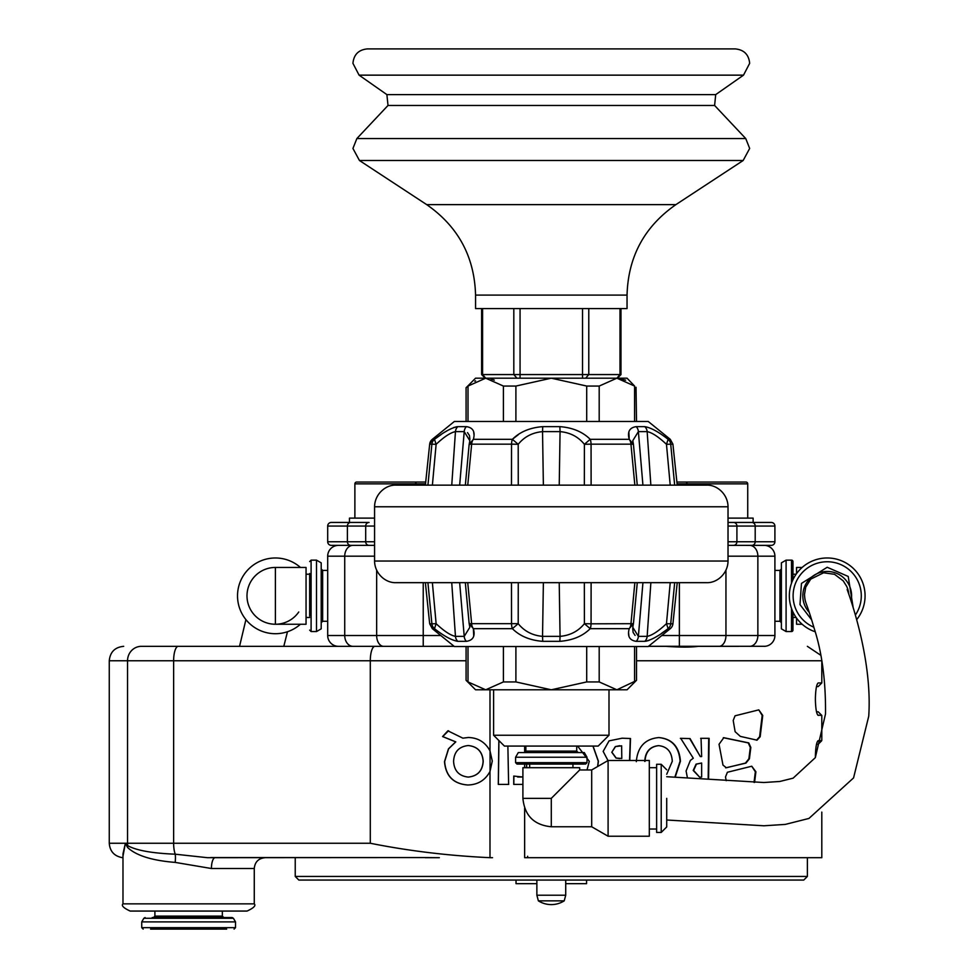 <?xml version="1.0" encoding="UTF-8"?>
<svg xmlns="http://www.w3.org/2000/svg" width="978" height="978" viewBox="0 0 978 978"><rect width="100%" height="100%" fill="white"/><g stroke="black" fill="none" stroke-linecap="round" stroke-linejoin="round"><path stroke-width="1.47" d="M247.055 911.068L130.196 911.068C123.558 908.012 121.15 905.616 122.983 903.855L254.268 903.855C256.102 905.616 253.693 908.012 247.055 911.068M215.172 857.694A10.819 3.753 -90 0 0 211.419 868.513L175.196 862.4C151.993 860.542 136.125 855.554 127.568 847.461L125.38 843.256L127.739 845.664C136.248 850.408 152.079 853.256 175.233 854.197L207.446 857.694L425.124 857.572L210.625 857.572M425.124 857.572L437.887 857.682L425.124 857.694M437.887 857.694L439.33 857.694M122.983 856.19L125.38 843.256L127.543 843.256A14.425 13.826 -90 0 0 127.739 845.664A10.819 8.936 -35.3 0 1 127.568 847.461M175.196 862.4A10.819 2.2 -84 0 0 175.233 854.197A14.425 4.609 -90 0 1 173.632 843.256L370.295 843.256C408.841 850.958 448.731 855.762 489.99 857.682L492.521 857.694M141.37 646.336L178.24 646.336L141.37 646.336A14.425 13.826 -90 0 0 127.543 660.761L109.267 660.761C110.123 652.008 114.927 647.191 123.693 646.336M695.431 646.336L717.07 646.336M665.981 646.336L648.463 646.336L665.981 646.348C680.407 647.338 691.14 647.338 698.182 646.336L735.101 646.336M440.785 635.517L423.229 635.517L423.229 646.336L178.24 646.336L454.147 646.336M694.967 646.336L664.759 646.336M400.552 646.336L436.628 646.336M726.189 780.676L725.505 776.948L727.387 772.265L751.752 766.226L755.896 771.776L754.576 782.424M723.329 737.705L748.256 742.901L750.309 747.461L748.891 758.794L745.432 763.097L726.373 767.754L722.986 765.102L719.038 744.282L723.793 737.705L748.781 742.901L750.835 747.461L749.417 758.794L745.957 763.097L725.835 767.803M607.986 760.554L603.157 751.385L609.062 740.872L622.094 738.207L630.504 738.512L629.771 760.493M636.311 761.654C637.583 746.85 645.101 738.818 658.891 737.559C672.094 738.806 679.282 746.679 680.443 761.19L675.248 776.997M758.794 709.869L762.742 715.431L760.175 736.74L757.045 740.175L740.334 736.385L735.126 731.703L733.207 720.48L735.04 715.81L758.794 709.869L762.18 715.431L759.613 736.74L756.507 740.175M687.387 777.632L686.079 770.994L690.358 760.419L693.292 758.231L680.712 738.329L690.052 738.573L700.321 756.581L701.654 756.581L701.055 738.329L709.123 738.329L708.585 779.221M821.801 740.187L821.801 715.407L817.889 715.187M817.425 714.502L818.317 715.407C816.679 714.576 815.713 709.551 815.395 700.346L815.395 697.999C815.701 688.818 816.679 683.793 818.317 682.95L821.801 682.95L821.801 661.14M817.889 683.17L817.425 683.854M815.395 757.498L815.395 755.713C815.701 746.52 816.679 741.507 818.317 740.652L821.679 740.652M817.889 740.872L817.425 741.568M593.047 746.067L598.389 761.19L597.741 766.471M821.801 812.107L821.801 857.694L524.648 857.694L524.648 808.17M526.616 767.706L526.616 762.657M751.727 766.239L755.346 771.776L754.026 782.4M726.373 767.754L725.603 767.803M592.937 746.067L598.267 761.19L597.595 766.544M577.619 746.067L589.282 761.312L587.02 769.955M615.333 746.593L621.629 745.823L621.8 758.476L616.018 758.06L611.788 752.265L615.333 746.593L619.673 745.713M621.91 738.207L630.284 738.512L629.551 760.493M611.788 752.265L615.504 746.593M619.746 758.586L616.201 758.06L611.947 752.265M644.759 761.422C645.223 751.911 649.771 746.654 658.377 745.652L658.671 745.652C667.204 746.581 671.739 751.801 672.277 761.312L666.715 774.258M658.597 737.559C671.764 738.781 678.928 746.654 680.101 761.19L674.918 776.972M645.003 761.422C645.48 751.923 650.04 746.666 658.671 745.652M700.651 738.329L708.708 738.329L708.17 779.185M699.673 777.192L693.219 770.456L696.067 764.136L701.642 763.023L701.642 777.082L699.673 777.192L693.598 770.456L696.446 764.136L701.642 763.023M680.37 738.329L689.686 738.573L700.321 756.581M526.677 767.706L526.677 762.657M513.817 784.405L522.9 784.405L513.817 784.405L513.902 776.08M517.668 777.021L521.396 777.021M513.792 776.08L522.9 777.021M513.743 784.405L513.743 776.08M821.642 740.811L818.195 744.258L816.532 744.258M816.532 711.801L818.195 711.801L821.801 715.407M821.801 682.95L818.195 686.556L816.532 686.556M489.99 771.495C485.161 780.334 477.716 784.833 467.643 784.992C453.401 783.843 445.687 776.043 444.501 761.605L448.462 748.842L455.675 741.874L442.582 736.556L447.875 730.823L462.851 738.158L468.34 737.498C478.095 737.767 485.308 742.216 489.99 750.86L492.289 761.067L489.99 771.495L489.99 857.682M467.741 784.992C453.535 783.843 445.821 776.043 444.635 761.605L448.584 748.842L455.797 741.874L442.716 736.556L448.511 730.823M468.23 745.542L468.328 745.542C477.594 746.544 482.545 751.801 483.205 761.312C482.594 770.835 477.643 776.092 468.328 777.082L468.23 777.082C459.073 776.067 454.195 770.86 453.584 761.422C454.049 751.862 458.926 746.556 468.23 745.542C477.496 746.544 482.46 751.801 483.12 761.312C482.509 770.823 477.545 776.08 468.23 777.082M462.851 738.158L468.45 737.498M447.997 730.823L448.645 730.823M122.983 857.694L121.895 857.572C114.096 855.97 109.891 851.19 109.267 843.256L125.38 843.256L122.983 853.843L122.983 903.855M807.376 876.447L803.769 880.053L298.84 880.053L295.234 876.447L807.376 876.447L807.376 857.694M121.895 857.572L122.983 857.572M507.875 746.067L508.621 784.405L498.279 784.405L498.853 740.505M508.694 784.405L498.352 784.405L498.939 740.59M232.165 917.56L152.189 917.56L232.165 917.56L233.412 918.269L143.852 918.269L141.737 921.887L141.737 927.657L143.179 929.1M233.412 918.269L235.515 921.887L141.737 921.887M226.676 929.1L150.588 929.1L226.676 929.1M536.873 895.225L565.724 895.225L564.22 900.848L538.377 900.848L536.873 895.225L536.873 880.053M536.873 883.66L516.029 883.66L516.029 880.053M565.724 883.66L586.568 883.66L586.568 880.053M670.223 582.668L666.47 623.683L670.712 623.817L674.673 582.668L670.712 623.817A7.213 7.078 90 0 1 668.121 628.671L670.272 628.671A7.213 7.213 0 0 0 672.913 623.817L677.241 582.668M451.738 582.668L455.455 636.36C450.613 635.443 444.171 631.213 436.127 623.683L434.476 628.671A7.213 7.078 -90 0 1 431.885 623.817L427.924 582.668L431.885 623.817L429.684 623.817L432.325 628.671L454.367 646.519L648.231 646.519L670.272 628.671M543.377 582.668L542.533 636.36C532.423 635.443 524.318 631.213 518.206 623.683L512.386 628.671C519.929 636.14 530.052 640.37 542.753 641.336L559.856 641.336C572.582 640.358 582.705 636.128 590.211 628.671L584.392 623.683C578.316 631.201 570.211 635.431 560.064 636.36L559.22 582.668M432.325 628.671L434.476 628.671C444.036 636.14 451.824 640.37 457.838 641.336L466.396 641.336C473.083 640.358 475.406 636.128 473.389 628.671L473.719 635.7M431.885 623.817L436.127 623.683L432.374 582.668M469.22 623.781L469.819 627.314L464.22 636.36L459.66 582.668M467.741 582.668L471.653 623.817A7.213 4.719 90 0 0 473.389 628.671L469.171 623.732L465.32 582.668M473.389 628.671L512.386 628.671A7.213 2.359 -90 0 1 511.531 623.817L511.482 582.668M469.22 623.683L518.206 623.683L518.254 582.668M584.343 582.668L584.392 623.683L591.067 623.817A7.213 2.359 90 0 1 590.211 628.671L629.221 628.671A7.213 4.719 -90 0 0 630.944 623.817L634.856 582.668M591.115 582.668L591.067 623.817L633.377 623.683L629.221 628.671C627.204 636.14 629.526 640.37 636.201 641.336A7.213 5.929 -90 0 0 638.377 636.36L632.778 627.314L633.377 623.683M642.937 582.668L638.377 636.36L647.155 636.36L650.871 582.668M666.47 623.683C658.451 631.201 652.008 635.431 647.155 636.36A7.213 6.528 -90 0 1 644.759 641.336C650.798 640.358 658.597 636.128 668.121 628.671L666.47 623.683M638.438 635.7L638.781 631.715M632.717 628.463L633.084 632.204M633.169 632.485L635.101 635.407M462.129 611.788L464.159 635.7M633.377 623.781L633.231 624.881M668.121 628.671L661.495 633.389M657.399 636.067L655.174 637.411M649.025 640.419L645.712 641.275M628.878 635.7L628.634 633.353M634.588 646.519L634.588 681.935L636.519 680.309L627.045 689.796L475.565 689.796L466.261 680.468M636.018 680.737L616.898 689.796L599.196 681.935L586.702 681.935L551.299 689.796L515.895 681.935L503.401 681.935L485.711 689.796L468.01 681.935L468.01 646.519M616.898 689.796L618.756 689.71M855.383 615.028A34.083 34.083 0 0 0 827.205 561.763A34.083 34.083 0 0 0 813.843 627.204M848.794 594.269A21.638 21.638 0 0 0 846.508 586.054L846.361 585.761A21.638 21.638 0 0 1 846.422 585.895M809.185 612.277A24.389 24.389 0 0 1 827.205 571.458A24.389 24.389 0 0 1 851.043 601.005M802.156 624.245L796.557 624.245L796.557 618.084M815.126 631.739A37.873 37.873 0 0 1 827.205 557.973A37.873 37.873 0 0 1 856.679 619.624M796.557 573.609L796.557 567.448L802.156 567.448M356.677 482.056L414.391 482.056A1.809 1.809 0 0 1 416.188 483.865L354.88 483.865A1.809 1.809 0 0 1 356.677 482.056A1.809 1.809 0 0 0 354.88 483.865L354.88 518.12L354.88 483.865M352.997 646.336A10.819 8.264 -90 0 1 344.733 635.517L344.733 556.176A10.819 8.264 90 0 1 352.997 545.357L369.048 545.357A3.606 3.362 -90 0 1 365.686 541.751L365.686 526.054A3.606 3.362 -90 0 1 369.048 522.448L349.464 522.448L349.464 518.12L374.574 518.12M706.385 485.137L396.212 485.137C385.466 484.587 374.647 494.355 374.574 506.775L374.574 561.03C374.647 573.438 385.454 583.218 396.212 582.668L706.385 582.668C717.131 583.218 727.95 573.45 728.023 561.03L728.023 506.775C727.962 494.355 717.131 484.587 706.385 485.137M479.171 485.137L473.755 485.137M479.171 582.668L473.755 582.668M728.023 518.12L753.133 518.12L753.133 522.448M589.758 444.134L584.392 444.305L590.211 439.318C582.668 431.836 572.546 427.618 559.856 426.64L542.753 426.64C530.015 427.63 519.905 431.86 512.386 439.318L473.389 439.318A7.213 4.719 90 0 0 471.653 444.171L469.22 444.305L473.389 439.318C475.394 431.836 473.071 427.618 466.396 426.64L457.838 426.64C451.799 427.63 444.012 431.86 434.476 439.318L441.102 434.587L434.476 439.318L436.127 444.305L431.885 444.171L428.23 482.056L431.885 444.171A7.213 7.078 -90 0 1 434.476 439.318L432.325 439.318A7.213 7.213 0 0 0 429.684 444.171L432.325 439.318L454.367 421.469L648.231 421.469L670.272 439.318L668.121 439.318C658.561 431.836 650.773 427.618 644.759 426.64L636.201 426.64C629.526 427.63 627.191 431.86 629.221 439.318L633.426 444.244L637.253 485.137M445.198 431.921L447.423 430.577L445.198 431.921M453.572 427.569L456.885 426.701L453.572 427.569M634.563 386.029L627.045 378.18L616.898 378.18L625.663 380.185M474.831 381.249L475.577 380.858M599.196 421.469L599.196 386.053L616.898 378.18L475.565 378.18L466.592 387.239M491.017 378.926L494.318 380.124M518.254 485.137L518.206 444.305L511.531 444.171L511.482 485.137L511.531 444.171A7.213 2.359 -90 0 1 512.386 439.318L518.206 444.305L512.839 444.134M633.377 444.305L630.944 444.171A7.213 4.719 -90 0 0 629.221 439.318L590.211 439.318A7.213 2.359 90 0 1 591.067 444.171L591.115 485.137L591.067 444.171L584.392 444.305L584.343 485.137M670.712 444.171L674.368 482.056L670.712 444.171L666.47 444.305L668.121 439.318A7.213 7.078 90 0 1 670.712 444.171L674.661 485.137L670.712 444.171L672.913 444.171L670.272 439.318M459.672 485.137L464.22 431.628L469.819 440.675L469.22 444.305M676.898 482.056L687.265 482.056A1.809 1.809 0 0 1 687.742 482.117A1.809 1.809 0 0 1 688.219 482.056A1.809 1.809 0 0 0 686.409 483.865L677.082 483.865M735.236 48.9C744.001 49.756 748.806 54.572 749.661 63.325L743.512 75.147L359.085 75.147L386.885 94.609L715.713 94.609L743.512 75.147L749.661 63.325C748.806 54.572 744.001 49.756 735.236 48.9L367.361 48.9C358.608 49.756 353.791 54.572 352.936 63.325C353.791 54.572 358.608 49.756 367.361 48.9M426.714 204.634L359.452 160.502L352.936 148.448L356.86 138.558L388.009 105.465L714.6 105.465L745.749 138.558L356.86 138.558L352.936 148.448L359.452 160.502L743.158 160.502L749.661 148.448L745.749 138.558L749.661 148.448L743.158 160.502L675.884 204.634L426.714 204.634C458.193 226.578 474.477 256.737 475.565 295.099L475.565 308.583L627.045 308.583L627.045 295.099L475.565 295.099C474.477 256.737 458.193 226.578 426.714 204.634M620.015 308.583L620.015 374.574L620.981 374.574L620.981 308.583M617.375 378.18L620.981 374.574M634.588 421.469L634.588 386.053L616.898 378.18L620.015 374.574L588.78 374.574L588.78 308.583M582.533 308.583L582.533 374.574L520.064 374.574L520.064 308.583M513.817 308.583L513.817 374.574L482.582 374.574L482.582 308.583M582.533 378.18L582.533 374.574L588.78 374.574L585.663 378.18M516.946 378.18L513.817 374.574L520.064 374.574L520.064 378.18M481.616 308.583L481.616 374.574L485.222 378.18L481.616 374.574L482.582 374.574L485.711 378.18L483.841 378.278M728.023 545.357L733.561 545.357A3.606 3.362 -90 0 0 736.911 541.751L728.023 541.751M751.837 545.357A3.606 3.362 -90 0 0 755.199 541.751L755.199 526.054A3.606 3.362 -90 0 0 751.837 522.448L771.3 522.448A3.606 3.606 0 0 1 774.906 526.054L774.906 541.751A3.606 3.606 0 0 1 771.3 545.357L733.561 545.357M374.574 545.357L331.297 545.357A3.606 3.606 0 0 1 327.691 541.751L327.691 526.054A3.606 3.606 0 0 1 331.297 522.448L369.048 522.448M751.837 522.448L728.023 522.448M275.393 567.448L275.393 624.245A28.399 28.399 0 0 1 246.994 595.846A28.399 28.399 0 0 1 275.393 567.448L306.053 567.448L306.053 624.245L275.393 624.245A28.399 28.399 0 0 0 298.755 611.996M300.442 567.448A37.873 37.873 0 0 0 237.52 595.846A37.873 37.873 0 0 0 300.442 624.245M688.219 482.056L745.921 482.056A1.809 1.809 0 0 1 747.73 483.865L686.409 483.865L686.409 485.137M609.001 735.248L598.181 746.067L504.416 746.067L493.597 735.248L609.001 735.248L609.001 689.796M587.008 757.241L515.589 757.241L518.303 752.559L584.294 752.559L587.008 757.241L587.008 762.657L585.565 764.099M559.233 485.137L560.064 431.628C570.174 432.545 578.279 436.775 584.392 444.305M518.157 764.099L573.658 764.099M512.386 439.318L518.279 434.709M473.719 432.288L473.963 434.623M468.01 421.469L468.01 386.053L485.711 378.18L503.401 386.053L503.401 421.469M468.01 386.053L466.078 387.667L466.078 421.469M515.895 421.469L515.895 386.053L551.299 378.18L586.702 386.053L586.702 421.469M515.895 386.053L503.401 386.053M599.196 386.053L586.702 386.053M636.519 421.469L636.03 387.264M528.939 764.099L583.463 764.099M469.22 444.208L469.379 443.107M633.426 444.244L633.231 443.107L633.377 444.208M629.221 439.318L628.878 432.288M469.892 439.525L469.513 435.772M469.428 435.503L467.496 432.582M431.885 444.171L427.936 485.137L431.885 444.171L429.684 444.171L425.381 485.137M432.386 485.137L436.127 444.305C444.146 436.787 450.589 432.557 455.455 431.628L451.75 485.137M511.531 444.171L471.653 444.171L467.753 485.137M518.206 444.305C524.281 436.787 532.399 432.557 542.533 431.628L543.377 485.137M633.231 443.107L632.778 440.675L638.377 431.628L642.925 485.137M634.844 485.137L630.944 444.171L591.067 444.171M650.859 485.137L647.155 431.628C651.996 432.545 658.426 436.775 666.47 444.305L670.211 485.137M640.871 460.919L638.438 432.288M464.159 432.288L463.829 436.274M416.188 485.137L416.188 483.865L425.516 483.865M666.715 798.354L666.715 826.948L666.715 798.354M661.214 832.437L656.629 832.437L656.629 764.283L661.214 764.283L661.214 832.437L666.715 826.948M608.096 836.227L591.69 826.765L551.299 826.765C534.049 825.077 524.587 815.603 522.9 798.354L522.9 767.706L579.697 767.706L579.697 769.955L591.69 769.955L608.096 760.493L649.306 760.493L649.306 836.227L608.096 836.227L608.096 760.493M656.629 829.038L649.306 829.038M656.629 767.681L649.306 767.681M522.9 798.354L551.299 798.354L579.697 769.955M591.69 826.765L591.69 769.955M425.711 482.056L415.332 482.056A1.809 1.809 0 0 0 414.855 482.117M702.045 646.336L738.708 646.336M316.505 631.556L316.505 560.137L321.2 562.851L321.2 628.842L316.505 631.556L311.102 631.556L309.659 630.113M786.092 560.137L786.092 631.556L781.398 628.842L781.398 562.851L786.092 560.137L791.508 560.137A1.443 1.443 0 0 1 792.95 561.58L792.95 568.964M309.659 575.626L309.659 616.067M792.95 562.925L792.95 567.729M796.129 617.485L792.95 617.485L792.95 620.932M786.092 631.556L791.508 631.556A1.443 1.443 0 0 0 792.95 630.113L792.95 618.206M306.053 574.208L309.659 574.208L309.659 573.487L309.659 582.656M337.471 646.287A10.819 10.819 0 0 1 327.691 635.517A10.819 10.819 0 0 0 338.51 646.336L385.528 646.336M765.126 646.287L764.087 646.336A10.819 10.819 0 0 0 774.906 635.517A10.819 10.819 0 0 1 765.126 646.287L648.524 646.287M428.119 646.336L454.085 646.287M740.505 545.357L765.126 545.406A10.819 10.819 0 0 1 774.906 556.176A10.819 10.819 0 0 0 764.087 545.357L762.155 545.357M749.6 646.336A10.819 8.264 -90 0 0 757.864 635.517L757.864 556.176A10.819 8.264 90 0 0 749.6 545.357L764.087 545.357M338.51 545.357A10.819 10.819 0 0 0 327.691 556.176L327.691 635.517A10.819 10.819 0 0 0 338.51 646.336M718.964 646.336A10.819 6.98 -90 0 0 725.945 635.517L774.906 635.517L774.906 556.176L728.023 556.176M321.2 616.947L321.2 618.206M779.955 618.206L781.398 618.206L781.398 611.702M309.659 595.846L309.659 609.037M154.903 911.068L154.903 916.117L222.348 916.117L223.791 917.56M254.268 903.855L254.268 868.513L211.419 868.513M127.543 843.256L173.632 843.256L173.632 660.761L127.543 660.761L127.543 843.256M178.24 646.336A14.425 4.609 90 0 0 173.632 660.761L370.295 660.761A14.425 4.609 90 0 1 374.916 646.336M821.728 660.761L636.519 660.761M524.648 767.706L524.648 764.099M524.648 752.534L524.648 746.067M466.078 660.761L370.295 660.761L370.295 843.256M527.607 856.251L527.729 857.694M489.99 689.796L489.99 750.86M490.051 751.031L490.051 771.312M235.515 921.887L235.515 927.657L141.737 927.657M670.712 623.817L672.913 623.817M457.838 641.336A7.213 6.528 -90 0 1 455.455 636.36L464.22 636.36A7.213 5.929 -90 0 0 466.396 641.336M542.753 641.336L542.533 636.36L560.064 636.36L559.856 641.336M636.201 641.336L644.759 641.336M503.401 646.519L503.401 681.935M515.895 681.935L515.895 646.519M586.702 646.519L586.702 681.935M599.196 681.935L599.196 646.519M811.618 619.808L799.992 604.6L801.459 583.414L827.205 567.264L848.219 576.458L853.195 607.754M728.023 506.775L374.574 506.775M374.574 561.03L728.023 561.03M331.297 545.357A3.606 3.606 0 0 1 327.691 541.751L347.398 541.751L347.398 526.054L327.691 526.054A3.606 3.606 0 0 1 331.297 522.448M350.76 545.357A3.606 3.362 -90 0 1 347.398 541.751L374.574 541.751M774.906 541.751L736.911 541.751L736.911 526.054A3.606 3.362 -90 0 0 733.561 522.448M374.574 526.054L347.398 526.054A3.606 3.362 -90 0 1 350.76 522.448M728.023 526.054L774.906 526.054M525.871 746.067L525.871 751.116L576.727 751.116L578.169 752.559M559.856 426.64L560.064 431.628L542.533 431.628L542.753 426.64M515.589 757.241L515.589 762.657L587.008 762.657M515.589 762.657L517.032 764.099L584.441 764.099M457.838 426.64A7.213 6.528 90 0 0 455.455 431.628L464.22 431.628A7.213 5.929 90 0 1 466.396 426.64M636.201 426.64A7.213 5.929 90 0 1 638.377 431.628L647.155 431.628A7.213 6.528 90 0 0 644.759 426.64M551.299 826.765L551.299 798.354M327.691 570.418L322.642 570.418L322.642 621.274L321.2 622.717M774.906 621.274L779.955 621.274L779.955 570.418L781.398 568.976M316.505 560.137L311.102 560.137L311.102 631.556M791.508 631.556L791.508 608.463M383.645 646.336A10.819 6.98 -90 0 1 376.652 635.517L327.691 635.517M423.229 582.668L423.229 635.517L376.652 635.517L376.652 570.284M679.368 646.336L679.368 635.517L661.825 635.517M725.945 570.284L725.945 635.517L679.368 635.517L679.368 582.668M374.574 556.176L327.691 556.176M791.508 583.23L791.508 560.137M154.903 916.117L153.46 917.56M254.268 868.513C254.903 861.936 258.51 858.329 265.087 857.694M820.689 655.223L807.376 646.336M295.234 876.447L295.234 857.694M109.267 843.256L109.267 660.761M235.515 927.657L234.072 929.1M218.204 917.56L218.204 916.117M143.852 918.269L145.099 917.56M222.348 911.068L222.348 916.117M538.377 900.848A24.12 24.12 0 0 0 564.22 900.848M565.724 880.053L565.724 895.225M429.684 623.817L425.369 582.668M633.426 623.732L637.277 582.668M469.379 624.881L469.171 623.732M636.519 680.309L636.519 646.519M466.078 680.309L466.078 646.519M792.95 574.208L796.129 574.208M359.085 75.147L352.936 63.325L359.085 75.147M349.464 522.448L349.464 518.12M287.471 631.739L283.803 646.336M245.918 619.624L239.549 646.336M386.885 94.609L388.009 105.465M627.045 295.099C628.12 256.737 644.404 226.59 675.884 204.634M714.6 105.465L715.713 94.609M846.569 586.177L843.232 580.871L834.54 574.306L823.598 572.79L810.713 579.135L805.725 587.179L804.503 594.404C805.114 604.318 805.884 599.685 814.173 628.341C822.033 652.57 825.811 681.091 825.518 713.903L815.322 757.657L793.097 778.17L779.821 781.471L763.867 782.51L666.715 776.715M666.715 820.004L763.891 825.787L785.31 824.405L808.953 818.439L853.562 777.913L868.733 716.226C872.743 656.336 847.461 590.846 847.168 589.465L847.168 589.465M309.659 617.485L306.053 617.485M747.73 518.12L747.73 483.865M493.597 735.248L493.597 689.796M469.171 444.244L465.345 485.137M672.913 444.171L677.216 485.137M525.871 751.116L524.428 752.559M576.727 746.067L576.727 751.116M529.66 764.099L529.66 767.706M572.937 764.099L572.937 767.706M661.214 764.283L666.715 769.772M327.691 621.274L322.642 621.274M322.642 570.418L321.2 568.976M321.2 573.487L322.642 573.487M774.906 570.418L779.955 570.418M779.955 621.274L781.398 622.717M311.102 560.137L309.659 561.58M792.95 630.113L792.95 611.971M792.95 579.722L792.95 561.58"/></g></svg>

